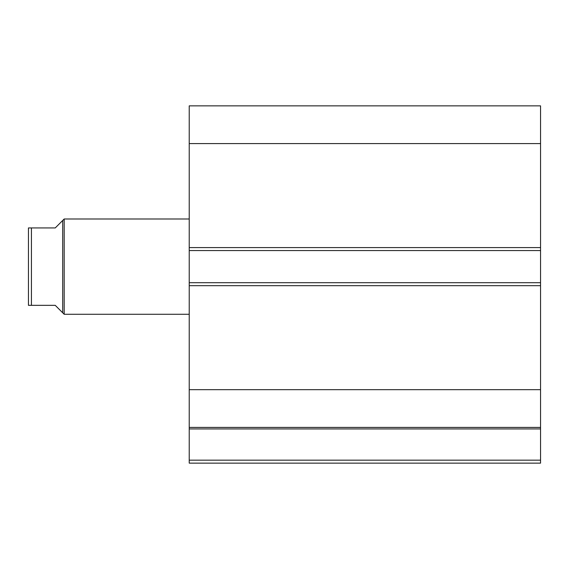 <?xml version="1.0" encoding="UTF-8"?>
<svg xmlns="http://www.w3.org/2000/svg" width="569" height="569" viewBox="0 0 569 569"><rect width="100%" height="100%" fill="white"/><g stroke="black" fill="none" stroke-linecap="round" stroke-linejoin="round"><path stroke-width="0.85" d="M189.228 250.559L189.228 105.862L540.55 105.862L540.55 250.559L189.228 250.559L189.228 282.715L540.55 282.715L540.55 250.559M540.55 282.715L540.55 463.138L189.228 463.138L189.228 460.165L540.55 460.165M540.55 428.926L189.228 428.926L189.228 460.165M189.228 428.926L189.228 282.715M189.228 143.587L540.55 143.587M540.55 389.68L189.228 389.68M189.228 427.411L540.55 427.411M62.69 312.786L62.69 220.488L64.176 219.001L64.176 314.273L55.243 305.34L28.45 305.34L31.43 305.34L31.43 227.934L28.45 227.934L55.243 227.934L62.69 220.488M189.228 219.001L64.176 219.001M189.228 314.273L64.176 314.273M28.45 305.34L28.45 227.934M189.228 247.579L540.55 247.579M540.55 285.688L189.228 285.688"/></g></svg>
